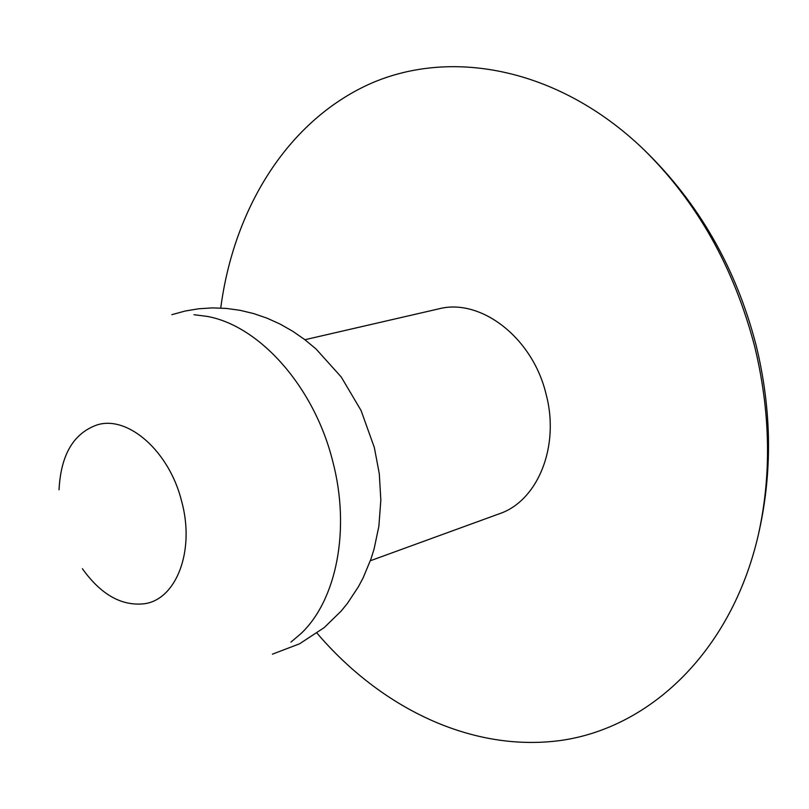 <?xml version="1.0" encoding="UTF-8"?>
<svg xmlns="http://www.w3.org/2000/svg" width="809" height="809" viewBox="0 0 809 809"><rect width="100%" height="100%" fill="white"/><g stroke="black" fill="none" stroke-linecap="round" stroke-linejoin="round"><path stroke-width="1.21" d="M317.007 633.144C380.958 708.158 472.153 752.734 561.224 740.397C649.769 727.716 730.76 652.185 757.982 536.387C771.766 475.692 770.633 412.266 754.575 346.11C733.803 267.081 696.711 201.411 643.307 149.089C557.431 66.783 448.368 47.529 367.185 85.107C285.769 123.251 233.538 210.289 220.746 308.037M370.35 560.748L499.264 513.796C537.631 501.084 560.162 446.538 546.045 394.064C532.595 337.424 480.425 297.722 438.599 308.907L304.902 339.719M290.947 642.103L300.877 633.69C336.544 600.207 350.793 529.248 332.661 461.039C314.084 386.49 259.295 325.521 206.912 316.359L194.008 314.711M82.407 568.727C100.872 594.524 121.441 606.204 144.123 603.777C176.281 599.772 195.313 550.787 181.62 501.206C169.334 451.321 127.964 415.159 97.181 424.887C73.538 433.199 60.827 454.83 59.037 489.789M643.307 149.089C698.46 202.361 736.059 267.739 756.102 345.251C771.988 410.264 772.615 473.983 757.982 536.387M171.862 314.681L185.099 311.04L198.68 308.775L212.484 307.895L226.368 308.421L240.212 310.343L253.884 313.639L267.263 318.261L280.258 324.156L292.757 331.275L304.68 339.547L315.945 348.881L341.226 376.974L361.067 410.507L374.345 447.539L379.3 473.74L380.837 500.174L378.865 526.295L374.071 549.068L371.007 558.888L363.201 577.717L358.478 586.646L347.445 603.352L341.176 611.068L324.207 627.602L299.623 643.772L272.39 654.188"/></g></svg>
